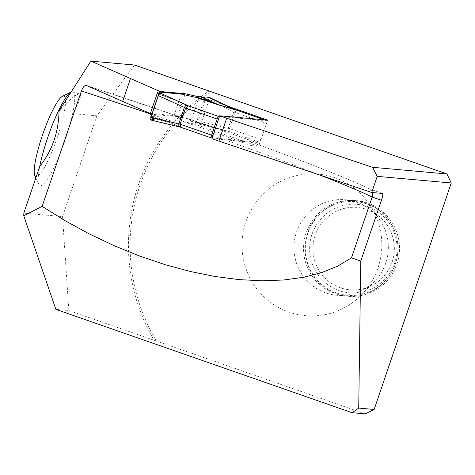<?xml version="1.0" encoding="UTF-8"?>
<svg xmlns="http://www.w3.org/2000/svg" width="475" height="475" viewBox="0 0 475 475"><rect width="100%" height="100%" fill="white"/><g stroke="black" fill="none" stroke-linecap="round" stroke-linejoin="round"><path stroke-width="0.36" stroke-dasharray="2.38 1.78" d="M182.186 117.663L183.071 118.685L183.267 121.517A247.754 10.64 -161.2 0 1 251.364 145.647L251.37 142.185L211.892 138.653M150.438 113.573L152.166 114.315L177.424 116.577L182.073 117.628A241.597 10.379 -161.2 0 0 86.498 85.5M372.477 192.553L370.963 189.792L369.271 188.836L382.488 193.45M39.763 166.351A49.738 8.633 109.2 0 0 38.908 184.401A49.738 8.633 109.2 0 0 54.619 166.143A49.738 8.633 109.2 0 0 72.645 113.626C79.568 101.858 81.908 95.344 79.657 94.08C76.647 93.599 69.783 99.21 59.066 110.901M134.562 65.033L96.864 115.793L72.645 113.626A49.738 8.633 109.2 0 0 72.859 91.711A49.738 8.633 109.2 0 0 71.173 91.936M96.864 115.793L62.546 216.6L23.833 213.132M159.713 92.138L152.166 114.315M62.546 216.6L68.851 310.525L55.872 309.367M68.851 310.525L154.066 340.26A186.17 183.172 95.1 0 1 208.976 90.998M228.606 106.477L204.66 98.123L196.65 121.647L259.611 143.616L267.621 120.092M198.491 96.734L204.66 98.123M154.066 340.26L156.376 340.997A184.751 181.777 95.1 0 1 210.888 91.598M365.257 413.879L156.376 340.997M334.78 177.686A71.06 69.914 -84.9 0 0 249.927 212.177A71.06 69.914 -84.9 0 0 270.738 302.444A71.06 69.914 -84.9 0 0 361.736 294.577A71.06 69.914 -84.9 0 0 369.77 204.838A71.06 69.914 -84.9 0 0 334.78 177.686M183.267 121.517L194.667 124.094L196.65 121.647M259.611 143.616A2.844 0.493 109.2 0 1 258.192 146.258L251.364 145.647M184.817 94.863L177.424 116.577M356.606 202.142A47.963 47.191 95.1 0 1 380.226 220.477A47.963 47.191 95.1 0 1 374.805 281.052A47.963 47.191 95.1 0 1 336.888 295.284A47.963 47.191 95.1 0 1 294.162 243.301A47.963 47.191 95.1 0 1 345.444 199.737A47.963 47.191 95.1 0 1 356.606 202.142M315.204 235.208A41.355 40.69 -84.9 0 0 361.356 289.21A41.355 40.69 -84.9 0 0 384.423 221.463A41.355 40.69 -84.9 0 0 315.204 235.208M306.132 232.803A47.963 47.191 -84.9 0 0 346.459 296.139A47.963 47.191 -84.9 0 0 395.307 264.011A47.963 47.191 -84.9 0 0 397.373 240.884A47.963 47.191 -84.9 0 0 366.178 203.003A47.963 47.191 -84.9 0 0 355.009 200.592A47.963 47.191 -84.9 0 0 306.132 232.803M307.871 233.178A47.072 46.312 -84.9 0 0 336.442 292.95A47.072 46.312 -84.9 0 0 395.378 263.797A47.072 46.312 -84.9 0 0 397.409 241.104A47.072 46.312 -84.9 0 0 355.793 201.56A47.072 46.312 -84.9 0 0 307.871 233.178M34.812 175.56A42.637 7.398 109.2 0 0 56.852 138.807A42.637 7.398 109.2 0 0 62.462 96.312M219.444 116.476L266.885 120.721A2.844 0.493 -70.8 0 1 266.908 120.727A2.844 0.493 -70.8 0 1 266.475 123.452L260.989 139.585A2.844 0.493 -70.8 0 1 259.564 142.227L212.123 137.982M158.502 93.991L178.487 101.353M180.821 127.288L167.408 121.452L165.828 121.487L170.721 122.841L179.823 126.991A11.37 11.186 -84.9 0 1 180.838 127.294A11.37 11.02 -80.9 0 0 180.708 127.252M188.296 118.809L212.212 126.73L206.275 125.109L188.504 118.869L173.998 115.579L150.397 113.466M212.212 126.73L229.146 131.617L229.484 128.594L234.977 112.462L236.479 110.111M173.998 115.579L181.319 94.074M189.477 119.516L190.926 121.083L199.31 96.461M190.926 121.083L199.631 124.248L226.367 130.868L211.399 126.481L191.757 121.523M199.631 124.248L200.218 124.403L201.638 121.76L228.16 128.327L228.125 131.314L226.723 130.958A11.37 8.045 -73.7 0 0 226.367 130.868L228.125 131.314A11.37 11.186 -84.9 0 1 229.146 131.617A11.37 11.299 -93.6 0 0 228.119 131.314L199.631 124.248M235.475 109.707L233.777 111.839L208.982 100.183L209.392 97.446M201.638 121.76L208.982 100.183M206.815 124.978L206.275 125.109L206.815 124.978M150.89 117.622L154.138 119.308L150.611 119.961M179.105 101.608L158.668 93.759M151.264 119.92L179.241 126.647A11.37 10.302 114.1 0 1 180.304 126.92M160.372 93.165L159.986 93.035M159.446 92.857L178.119 101.228M171.784 123.114L151.187 117.889M227.187 131.118A11.37 8.045 -73.7 0 0 226.723 130.958L211.749 126.576M229.484 128.63L228.16 128.327L233.777 111.839A11.37 0.849 -155.1 0 0 235 112.433M154.138 119.308L154.553 118.079M197.333 123.173L205.865 98.099M251.37 142.185A241.597 10.379 -161.2 0 1 369.271 188.836M319.669 174.978A248.704 10.682 18.8 0 0 150.599 114.006M258.192 146.258L194.667 124.094M312.051 234.193A44.413 43.694 -84.9 0 0 361.612 292.178A44.413 43.694 -84.9 0 0 386.377 219.426A44.413 43.694 -84.9 0 0 312.051 234.193M167.408 121.452L151.139 115.484M229.146 131.617L259.564 142.227M260.989 139.585L229.484 128.594A11.37 0.487 -161.2 0 1 228.214 128.143M233.706 112.017A11.37 0.487 -161.2 0 0 234.977 112.462L266.475 123.452M191.348 121.339L206.275 125.109M151.074 116.078L165.828 121.487L150.979 117.723M186.604 105.022L159.689 92.904M369.96 189.103C349.072 178.992 309.569 163.358 251.447 142.203M86.385 85.452L182.174 117.657M382.541 193.456L369.497 188.908M380.226 220.477L369.77 204.838M374.805 281.052L361.736 294.577M307.533 232.958C299.345 255.402 310.822 282.655 332.482 292.119C345.456 297.843 358.459 297.89 371.497 292.262C381.787 287.464 389.5 279.947 394.63 269.717C401.078 255.776 401.191 241.793 394.968 227.78C390.005 217.485 382.411 209.879 372.198 204.963C347.231 192.547 315.204 207.397 307.533 232.958M355.009 200.592L345.444 199.737M346.459 296.139L336.888 295.284M35.857 177.822L38.908 184.401M72.859 91.711L79.657 94.08M199.945 124.355L227.329 131.142M188.498 118.869L211.743 126.57M158.478 93.997L174.473 99.869"/><path stroke-width="0.71" d="M159.713 92.138L159.944 91.467L90.856 61.121L59.066 110.901C58.585 132.228 52.155 150.712 39.763 166.351L23.833 213.132L23.75 215.727L55.872 309.367L352.022 412.692L358.726 408.084L360.768 261.072L381.461 200.284A7.107 1.235 -70.8 0 0 382.541 193.456A7.107 1.235 -70.8 0 0 382.488 193.45L371.723 192.482L218.904 141.099L226.682 118.251L372.554 167.301L446.933 173.957L451.25 182.982L377.215 176.356L371.723 192.482M228.606 106.477L267.621 120.092L219.67 115.805L211.892 138.653L218.904 141.099M23.75 215.727L42.144 206.382L81.433 90.98C82.994 86.955 84.687 85.132 86.498 85.5L150.438 113.573M42.144 206.382L65.265 220.798L89.419 233.985L114.309 245.783L139.632 256.049L165.086 264.658L190.362 271.51L215.151 276.521L239.157 279.627L262.081 280.79L283.652 280.001L303.608 277.269L321.706 272.62L337.731 266.113L351.476 257.83L372.174 197.042L372.62 194.976L372.477 192.553M130.399 78.779L122.621 101.632M90.856 61.121L134.562 65.033L446.933 173.957M219.67 115.805L226.682 118.251M377.215 176.356L372.554 167.301M360.768 261.072L351.476 257.83M159.944 91.467L185.203 93.729L198.491 96.734M358.726 408.084L374.152 409.462L365.257 413.879L352.022 412.692M451.25 182.982L374.152 409.462M185.203 93.729L184.817 94.863M39.763 166.351A49.738 8.633 109.2 0 1 55.201 118.097A49.738 8.633 109.2 0 1 71.167 91.942A49.738 8.633 109.2 0 0 71.167 91.942L62.462 96.312A42.637 7.398 109.2 0 0 48.777 118.732A42.637 7.398 109.2 0 0 34.812 175.56L35.857 177.822M219.444 116.476L218.559 116.399A2.844 0.493 -70.8 0 0 217.134 119.041L211.642 135.167A2.844 0.493 -70.8 0 0 211.215 137.898A2.844 0.493 -70.8 0 1 211.215 137.898L212.123 137.982M219.533 105.224L214.136 103.473L213.875 102.79L218.761 104.856L235.475 109.707A11.37 11.299 86.4 0 0 236.479 110.111L236.461 110.105A11.37 11.186 95.1 0 1 235.481 109.713L209.392 97.446L208.739 97.494L233.73 109.238A11.37 8.045 106.3 0 0 234.507 109.612L219.533 105.224L200.266 96.538L197.078 97.197L213.875 102.79L199.815 96.472M159.986 93.035L159.155 92.862L150.771 117.491L151.139 115.484L150.397 113.466L157.718 91.96L181.319 94.074L195.617 97.304L197.078 97.197M157.718 91.96L158.478 93.997L159.155 92.862M178.487 101.353L178.885 101.531M179.105 101.608L188.159 105.788L185.624 108.045L180.132 124.171L180.821 127.288L211.197 137.887M208.739 97.494L205.865 98.099L200.266 96.538M209.422 97.458L235.309 109.63M160.372 93.165L187.174 105.391L185.749 105.545L184.389 107.415L158.365 95.647L159.784 93.005L160.372 93.165L187.174 105.391A11.37 11.186 95.1 0 0 188.159 105.788M179.621 126.944L150.599 119.961L151.02 117.23L158.365 95.647M180.708 127.252A11.37 11.02 -80.9 0 0 179.805 126.985L178.843 126.362L178.778 123.91L151.02 117.23M187.625 105.414A11.37 10.302 -65.9 0 1 186.604 105.022L160.354 93.153M218.559 116.399L188.142 105.782A11.37 11.02 99.1 0 1 187.162 105.385M185.648 108.009A11.37 0.552 25.1 0 0 184.389 107.415L178.778 123.91A11.37 0.422 12.5 0 1 180.132 124.212M154.553 118.079L154.138 119.308L150.611 119.961L151.02 117.23L158.365 95.647L159.784 93.005L162.67 94.234M381.461 200.284L372.174 197.042A248.704 10.682 18.8 0 0 319.669 174.978M150.599 114.006A248.704 10.682 18.8 0 0 81.433 90.98M235.398 109.666L264.231 119.789L236.479 110.111M236.467 110.111L234.507 109.612M214.136 103.473L195.617 97.304M178.832 123.726A11.37 0.487 18.8 0 1 180.132 124.171L211.642 135.167M217.134 119.041L185.624 108.045A11.37 0.487 18.8 0 0 184.318 107.593M150.599 119.961L180.761 127.27L211.215 137.898"/></g></svg>
